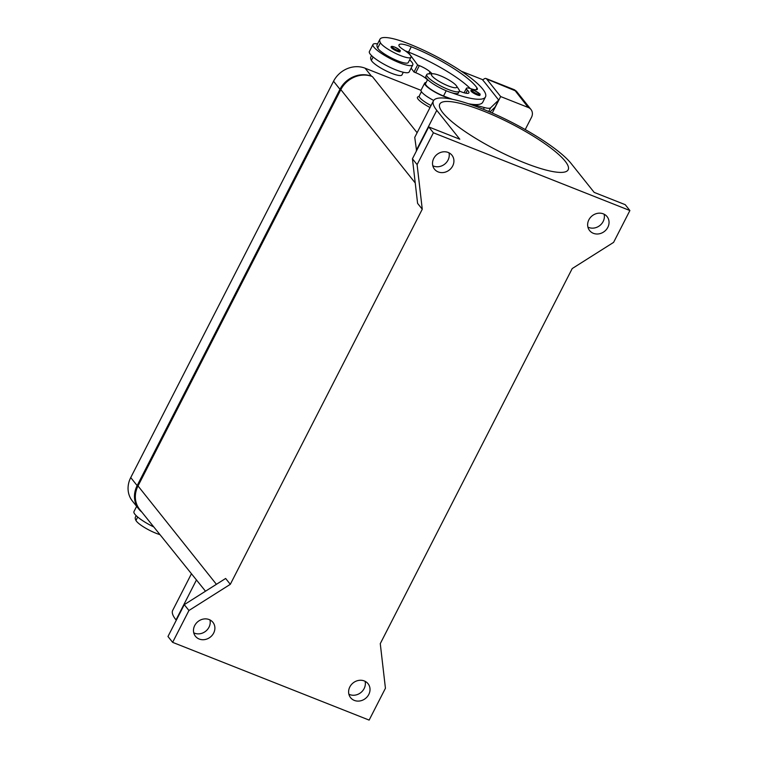 <?xml version="1.0" encoding="UTF-8"?>
<svg xmlns="http://www.w3.org/2000/svg" width="758" height="758" viewBox="0 0 758 758"><rect width="100%" height="100%" fill="white"/><g stroke="black" fill="none" stroke-linecap="round" stroke-linejoin="round"><path stroke-width="1.14" d="M448.196 152.462A11.181 9.92 -38.6 0 1 451.957 155.229A11.181 9.92 -38.6 0 1 451.275 168.115A11.181 9.92 -38.6 0 1 438.238 171.933A11.181 9.92 -38.6 0 1 434.476 169.167A11.181 9.92 -38.6 0 1 435.158 156.281A11.181 9.92 -38.6 0 1 448.196 152.462M432.79 165.727A11.181 9.92 141.4 0 0 433.567 166.078A11.181 9.92 141.4 0 0 445.098 163.804A11.181 9.92 141.4 0 0 448.982 152.822M603.321 213.851A11.181 9.92 -38.6 0 1 607.082 216.617A11.181 9.92 -38.6 0 1 606.4 229.503A11.181 9.92 -38.6 0 1 593.362 233.312A11.181 9.92 -38.6 0 1 589.601 230.546A11.181 9.92 -38.6 0 1 590.283 217.66A11.181 9.92 -38.6 0 1 603.321 213.851M587.914 227.106A11.181 9.92 141.4 0 0 588.701 227.457A11.181 9.92 141.4 0 0 600.232 225.192A11.181 9.92 141.4 0 0 604.107 214.201M364.295 680.949A11.181 9.92 -38.6 0 1 368.056 683.716A11.181 9.92 -38.6 0 1 367.374 696.602A11.181 9.92 -38.6 0 1 354.337 700.411A11.181 9.92 -38.6 0 1 350.575 697.654A11.181 9.92 -38.6 0 1 351.257 684.768A11.181 9.92 -38.6 0 1 364.295 680.949M348.888 694.214A11.181 9.92 141.4 0 0 349.675 694.565A11.181 9.92 141.4 0 0 361.196 692.291A11.181 9.92 141.4 0 0 365.081 681.3M209.17 619.57A11.181 9.92 -38.6 0 1 212.932 622.337A11.181 9.92 -38.6 0 1 212.24 635.223A11.181 9.92 -38.6 0 1 199.202 639.032A11.181 9.92 -38.6 0 1 195.441 636.265A11.181 9.92 -38.6 0 1 196.132 623.379A11.181 9.92 -38.6 0 1 209.17 619.57M193.754 632.826A11.181 9.92 141.4 0 0 194.541 633.176A11.181 9.92 141.4 0 0 206.072 630.912A11.181 9.92 141.4 0 0 209.947 619.921M483.282 110.981A72.105 15.065 -152.9 0 1 568.159 169.783A72.105 15.065 -152.9 0 1 524.65 162.885A72.105 15.065 -152.9 0 1 439.773 104.083A72.105 15.065 -152.9 0 1 483.282 110.981M430.032 107.503A16.259 3.402 -152.9 0 1 418.122 99.194A16.259 3.402 -152.9 0 1 418.103 96.768L419.183 96.446M136.648 506.353L133.967 511.584A22.361 4.671 27.1 0 0 134.915 514.265A22.361 4.671 27.1 0 0 153.571 526.848M456.458 85.881L458.884 89.463A18.296 3.818 -152.9 0 1 459.339 91.225A18.296 3.818 -152.9 0 1 444.851 88.004A18.296 3.818 -152.9 0 1 427.54 76.748A18.296 3.818 -152.9 0 1 426.773 74.559A18.296 3.818 -152.9 0 1 428.459 73.896L432.79 73.763A14.231 2.975 -152.9 0 1 445.06 77.903A14.231 2.975 -152.9 0 1 456.202 85.54A14.231 2.975 -152.9 0 1 456.458 85.881A14.231 2.975 -152.9 0 1 447.807 85.72A14.231 2.975 -152.9 0 1 432.069 75.99A14.231 2.975 -152.9 0 1 432.79 73.763M459.339 91.225L458.429 92.988A18.296 3.818 -152.9 0 1 443.942 89.766A18.296 3.818 -152.9 0 1 426.631 78.519A18.296 3.818 -152.9 0 1 425.863 76.321L426.773 74.559M459.386 91.102A14.231 2.975 27.1 0 0 468.889 92.846A14.231 2.975 27.1 0 0 467.44 90.211A10.167 2.122 -152.9 0 1 466.407 88.335A10.167 2.122 -152.9 0 1 470.955 88.733A14.231 2.975 27.1 0 0 477.332 89.283A14.231 2.975 27.1 0 0 477.028 87.975A56.907 11.891 27.1 0 0 411.262 46.788A20.324 4.245 27.1 0 0 399.002 44.845A20.324 4.245 27.1 0 0 398.926 45.556A10.167 2.122 27.1 0 0 403.417 49.658A17.273 3.61 -152.9 0 1 410.817 55.978A17.273 3.61 -152.9 0 1 410.997 57.229A17.273 3.61 -152.9 0 1 396.207 53.676A17.273 3.61 -152.9 0 1 380.412 42.742A48.076 10.043 -152.9 0 1 379.929 39.264A48.076 10.043 -152.9 0 1 408.932 43.869A65.036 13.587 -152.9 0 1 485.49 96.901A65.036 13.587 -152.9 0 1 451.654 92.732M410.997 57.229L408.278 62.535A17.273 3.61 -152.9 0 1 393.497 58.982A17.273 3.61 -152.9 0 1 377.692 48.048A48.076 10.043 -152.9 0 1 377.209 44.57L379.929 39.264M426.129 82.499L425.996 82.508A16.259 3.402 27.1 0 0 424.688 83.086A16.259 3.402 27.1 0 0 432.268 90.505A16.259 3.402 27.1 0 0 448.433 97.905L448.963 98.047A65.036 13.587 -152.9 0 1 443.534 95.982A15.245 3.184 -152.9 0 1 431.738 89.889A15.245 3.184 -152.9 0 1 425.589 83.551L427.616 79.599M403.303 72.256L401.939 74.928A17.273 3.61 -152.9 0 1 387.158 71.375A17.273 3.61 -152.9 0 1 371.354 60.432A48.076 10.043 -152.9 0 1 370.88 56.964L371.572 55.609M431.037 105.542A15.245 3.184 -152.9 0 1 425.399 102.273A15.245 3.184 -152.9 0 1 419.25 95.934L421.429 91.68M412.797 64.856L409.178 71.934A22.361 4.671 -152.9 0 1 391.469 67.993A22.361 4.671 -152.9 0 1 370.321 54.244A22.361 4.671 -152.9 0 1 369.373 51.563L372.993 44.485A22.361 4.671 27.1 0 0 373.94 47.167A22.361 4.671 27.1 0 0 395.089 60.915A22.361 4.671 27.1 0 0 412.797 64.856A22.361 4.671 27.1 0 0 411.859 62.175A22.361 4.671 27.1 0 0 409.633 59.901M400.139 51.677A5.079 1.061 -152.9 0 1 397.069 51.193A5.079 1.061 -152.9 0 1 391.308 47.659A5.079 1.061 -152.9 0 1 391.09 47.043C391.024 46.172 392.227 46.181 394.691 47.072C403.787 52.359 398.907 49.725 400.139 51.677M479.975 95.281A5.079 1.061 -152.9 0 1 476.905 94.797A5.079 1.061 -152.9 0 1 471.144 91.263A5.079 1.061 -152.9 0 1 470.926 90.657C470.86 89.776 472.063 89.785 474.527 90.676C483.623 95.972 478.743 93.329 479.975 95.281M482.77 80.083A8.13 3.335 111.6 0 1 483.955 79.012A8.13 3.335 111.6 0 1 486.039 78.519A8.13 3.335 111.6 0 1 486.664 79.003L516.463 91.282L514.407 89.747L528.241 107.475A8.13 7.22 -38.6 0 1 530.97 109.484A8.13 7.22 -38.6 0 1 532.05 111.473A8.13 7.22 -38.6 0 1 531.51 117.272L525.218 129.58M380.27 643.656L572.214 268.559L613.592 242.38L629.889 210.534L433.396 132.783L417.099 164.628L422.263 209.227L230.309 584.323L188.931 610.503L172.635 642.348L369.137 720.1L385.434 688.255L380.27 643.656M492.236 113.027L500.659 96.56L528.241 107.475M485.49 96.901L482.77 102.207A65.036 13.587 -152.9 0 1 472.414 104.348L484.334 107.541A20.324 4.245 27.1 0 0 490.644 107.778L498.679 100.028L484.855 82.546L482.353 79.552L461.357 71.243M427.474 79.874L426.432 78.917A10.167 2.122 27.1 0 0 415.716 72.711L413.991 72.029L411.12 68.135M433.68 100.435A16.259 3.402 -152.9 0 1 421.06 90.164L424.688 83.086M470.263 88.506A56.907 11.891 27.1 0 0 408.553 52.103A20.324 4.245 27.1 0 0 407.946 51.866L417.611 64.951L419.335 65.633A10.167 2.122 -152.9 0 1 430.051 71.849L432.164 73.782M498.679 100.028L495.05 107.105L489.952 112.032M405.322 50.919L405.322 50.919A20.324 4.245 27.1 0 1 407.946 51.866M413.991 72.029L417.611 64.951M472.414 104.348A65.036 13.587 -152.9 0 1 468.34 103.704M452.526 99.317A65.036 13.587 -152.9 0 1 448.963 98.047M377.56 43.898A22.361 4.671 27.1 0 0 372.993 44.485M159.749 534.589A17.273 3.61 -152.9 0 1 135.947 520.462A48.076 10.043 -152.9 0 1 135.464 516.984L136.156 515.63M416.568 150.7L414.749 137.378M433.396 132.783L428.734 126.927L459.793 139.216L436.779 110.346A79.22 16.553 -152.9 0 1 433.434 100.842A79.22 16.553 -152.9 0 1 496.187 114.79A79.22 16.553 -152.9 0 1 571.153 163.52L594.168 192.39L625.227 204.679L629.889 210.534M428.734 126.927L412.437 158.782L417.592 203.371L422.263 209.227M141.737 512.001A24.389 21.65 -38.6 0 1 138.761 509.006A24.389 21.65 -38.6 0 1 137.151 485.622L339.963 89.292A24.389 21.65 -38.6 0 1 371.515 76.245L372.377 76.586A24.389 21.65 141.4 0 0 340.825 89.633L138.013 485.963A24.389 21.65 141.4 0 0 139.624 509.348L205.513 591.212M176.282 620.252L176.017 619.911A79.22 16.553 -152.9 0 1 172.682 610.408L191.253 574.119M172.635 642.348L167.973 636.493L184.27 604.647L225.647 578.468L230.309 584.323M417.099 164.628L412.437 158.782M188.931 610.503L184.27 604.647M500.659 96.56L486.664 79.003M421.003 90.325L365.1 68.201A24.389 21.65 141.4 0 0 333.548 81.248L130.736 477.578A24.389 21.65 141.4 0 0 132.347 500.962L138.761 509.006M380.412 42.742L377.692 48.048M373.107 57.002L371.354 60.432M394.757 47.119A4.264 0.891 -152.9 0 1 399.599 50.085A4.264 0.891 -152.9 0 1 397.201 50.189A4.264 0.891 -152.9 0 1 392.36 47.223A4.264 0.891 -152.9 0 1 394.757 47.119M474.584 90.723A4.264 0.891 -152.9 0 1 479.435 93.689A4.264 0.891 -152.9 0 1 477.038 93.793A4.264 0.891 -152.9 0 1 472.196 90.827A4.264 0.891 -152.9 0 1 474.584 90.723M448.13 98.512L448.433 97.905M483.433 109.304L484.334 107.541M488.739 111.511L490.644 107.778M415.716 72.711L419.335 65.633M429.019 73.877L430.051 71.849M446.206 90.761L443.534 95.982M467.44 90.211L465.914 93.206M477.028 87.975L476.1 89.795M411.262 46.788L408.553 52.103M135.947 520.462L137.7 517.022M436.779 110.346L416.294 150.359M176.017 619.911L196.493 579.898M216.409 584.314L138.013 485.963M417.127 132.726L372.377 76.586M415.232 182.981L340.825 89.633M365.1 68.201L371.515 76.245M333.548 81.248L339.963 89.292M130.736 477.578L137.151 485.622M516.454 91.263L530.97 109.484M514.407 89.747L486.039 78.519M464.133 92.789L466.407 88.335M414.74 137.378L433.434 100.842"/></g></svg>
